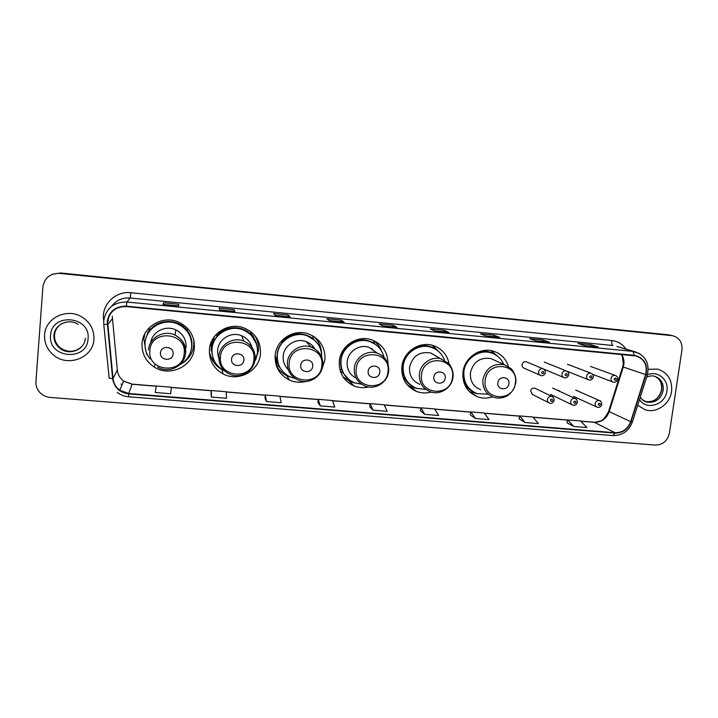 <?xml version="1.0" encoding="UTF-8"?>
<svg xmlns="http://www.w3.org/2000/svg" width="718" height="718" viewBox="0 0 718 718"><rect width="100%" height="100%" fill="white"/><g stroke="black" fill="none" stroke-linecap="round" stroke-linejoin="round"><path stroke-width="1.08" d="M508.515 366.575C505.975 358.578 500.742 353.391 492.817 351.012C479.651 347.126 464.358 357.932 462.948 372.175C462.239 384.184 467.194 392.432 477.811 396.901C482.667 398.517 487.585 398.508 492.557 396.866M449.109 363.882C447.161 354.495 441.678 348.329 432.676 345.376C419.088 341.122 403.193 352.071 401.874 366.665C401.236 378.539 406.173 386.822 416.7 391.516C421.439 393.222 426.277 393.41 431.213 392.064M387.98 363.873C387.899 351.91 382.29 343.832 371.17 339.641C357.151 334.911 340.529 346.022 339.309 361.028C338.725 372.678 343.599 380.98 353.938 385.907C358.731 387.81 363.658 388.178 368.738 387.002M343.455 377.524L344.99 378.574M321.987 369.079L324.94 359.727C325.469 347.243 319.932 338.609 308.318 333.834C293.815 328.494 276.304 339.758 275.182 355.239C274.653 366.575 279.392 374.841 289.399 380.046C294.775 382.416 300.339 382.882 306.074 381.455M277.013 367.374L279.553 370.219L277.525 368.487M209.45 349.316C208.965 360.167 213.452 368.334 222.903 373.818C238.161 382.407 259.333 371.116 260.454 353.911C260.93 341.705 255.491 333.062 244.147 327.982C229.114 321.826 210.455 333.242 209.45 349.316M209.36 352.43L211.9 358.982M142.047 343.24C141.599 353.364 145.655 361.298 154.226 367.042C169.879 377.488 193.366 366.225 194.354 347.952C194.784 336.195 189.579 327.605 178.737 322.194C163.157 314.843 142.927 326.385 142.047 343.24M144.892 333.646L143.824 338.968L145.907 351.039M192.891 349.702L194.327 343.123M535.718 388.591L534.865 388.169C532.63 387.828 531.203 388.797 530.593 391.095L532.711 394.577L531.814 394.119L548.66 402.699M527.012 362.06L526.24 361.737C524.032 361.459 522.641 362.446 522.058 364.708C521.95 366.494 522.704 367.679 524.302 368.262L540.017 375.218M191.975 344.864L191.859 345.529M212.259 354.782L210.975 345.08L211.792 340.879M210.984 349.217L211.998 352.78M277.247 363.99L275.084 358.838M276.699 363.003L277.435 364.008M254.082 338.313L253.095 335.818M146.203 337.442L149.541 328.934M147.899 331.913L146.966 335.512M560.085 391.525L558.407 390.242L557.114 390.152M583.348 393.482L580.467 392.216M551.568 365.013L548.749 363.882M574.992 367.122L572.273 366.081M598.202 369.214L595.572 368.262M257.941 343.168L256.281 337.487M317.338 340.494L315.157 337.379M375.29 342.001L373.979 340.691M437.047 350.213L436.391 349.289M494.065 353.947L491.902 351.649M670.361 335.18L60.689 272.975L52.683 274.213M671.68 335.584L59.657 273.379C50.116 273.325 44.534 277.803 42.909 286.805L35.936 381.608C35.712 385.539 36.914 389.048 39.553 392.136C42.407 395.268 45.988 397.036 50.296 397.44L655.31 445.079C662.795 444.882 667.489 440.924 669.391 433.187L681.956 349.98C682.486 342.423 679.372 337.666 672.622 335.719L60.177 273.181L668.359 334.794M672.021 335.575L670.953 335.324L672.021 335.575M44.588 334.938C44.229 342.621 46.975 349.136 52.854 354.477C67.061 367.84 93.25 358.111 93.914 339.381C94.282 329.885 90.297 322.436 81.942 317.033C67.151 307.519 45.18 317.975 44.588 334.938C44.229 342.621 46.975 349.136 52.854 354.477C67.061 367.84 93.25 358.111 93.914 339.381C94.282 329.885 90.297 322.436 81.942 317.033C67.151 307.519 45.18 317.975 44.588 334.938M637.701 405.311L645.437 409.879C656.638 413.442 670.011 403.974 671.581 391.427C672.452 379.903 667.767 372.462 657.517 369.097L648.246 369.312L657.517 369.097C667.767 372.462 672.452 379.903 671.581 391.427C670.011 403.974 656.638 413.442 645.437 409.879L637.701 405.311M107.619 321.592C109.504 311.585 115.706 306.577 126.224 306.577L635.879 355.966C644.351 358.919 647.591 365.121 645.608 374.581L630.646 421.663C627.729 429.05 622.542 432.739 615.075 432.712L128.684 393.5L119.744 390.197C115.84 387.235 113.606 383.376 113.04 378.628L107.619 321.592M107.188 321.547L112.609 378.664C114.189 387.451 119.529 392.531 128.657 393.913L615.021 433.08C622.677 433.107 627.999 429.328 630.978 421.753L645.94 374.67C647.959 364.134 644.109 357.69 634.389 355.347L126.26 306.164C115.472 306.164 109.118 311.289 107.188 321.547M598.004 346.938L590.923 344.685L577.927 343.41L585.044 345.663L598.265 346.956M590.708 346.211L590.923 344.685M549.216 342.163L542.934 339.982L529.678 338.681L535.969 340.862L549.45 342.181M542.727 341.517L542.934 339.982M499.459 337.298L493.993 335.18L480.477 333.852L485.898 335.97L499.656 337.316M493.796 336.724L493.993 335.18M448.687 332.326L444.083 330.28L430.297 328.925L434.821 330.971L448.858 332.344M443.886 331.851L444.083 330.28M178.567 305.913L178.845 304.261L163.578 302.763L162.995 304.387L178.567 305.913L163.004 304.378M163.426 304.414L163.578 302.763M234.876 311.424L234.086 309.673L219.134 308.21L219.663 309.934L234.912 311.424M233.933 311.316L234.086 309.673M290 316.809L288.205 314.987L273.558 313.551L275.147 315.355L290.072 316.817M288.035 316.602L288.205 314.987M343.994 322.095L341.212 320.192L326.861 318.783L329.472 320.668L344.093 322.104M341.041 321.79L341.212 320.192M396.874 327.264L393.168 325.29L379.104 323.908L382.685 325.873L397.009 327.273M392.979 326.869L393.168 325.29M470.281 414.887L475.406 418.486L489.048 419.599L484.246 413.021L470.82 411.917L470.272 414.914M519.114 418.881L525.082 422.525L538.455 423.611L532.855 417.032L519.697 415.946L519.105 418.908M567.014 422.803L573.79 426.474L586.902 427.542L580.539 420.963L567.624 419.895L567.005 422.83M317.868 402.412L320.255 405.885L334.75 407.07L332.533 400.518L318.28 399.343L317.868 402.448M264.996 398.086L266.387 401.515L281.187 402.717L279.903 396.174L265.364 394.981L264.996 398.113M211.038 393.67L211.397 397.045L226.502 398.275L226.197 391.75L211.352 390.529L211.029 393.697M171.369 387.226L170.669 393.742L171.369 387.226L156.219 385.979L155.232 392.486L170.669 393.742M420.479 410.813L424.724 414.376L438.653 415.507L434.668 408.937L420.981 407.806L420.479 410.84M373.019 410.175L387.226 411.324L384.112 404.772L370.147 403.615L369.68 406.684L373.019 410.175L370.147 403.615M392.638 332.344L378.44 331.025M340.655 327.318L326.196 325.972M287.604 322.185L272.885 320.82M233.458 316.952L218.469 315.561M162.896 310.122L178.181 311.603M443.589 337.272L429.633 335.979M493.535 342.109L479.812 340.835M542.503 346.839L529.022 345.591M590.519 351.488L577.272 350.258M320.255 405.885L318.28 399.343M266.387 401.515L265.364 394.981M211.397 397.045L211.352 390.529M424.724 414.376L420.981 407.806M475.406 418.486L470.82 411.917M525.082 422.525L519.697 415.946M573.79 426.474L567.624 419.895M173.101 353.938C174.115 346.13 160.904 344.927 160.509 352.825C159.522 360.651 172.706 361.8 173.101 353.938M186.034 347.207C186.33 339.399 182.919 333.628 175.811 329.894C165.625 324.823 152.054 331.761 150.654 342.809M180.146 364.564C186.904 360.526 190.746 354.674 191.67 347C192.056 336.589 187.47 328.961 177.911 324.114C164.018 317.428 145.844 327.704 145.063 342.791C144.641 348.795 146.319 354.18 150.116 358.946M191.76 344.999C191.428 335.36 186.824 328.332 177.947 323.926C166.28 318.451 150.959 324.491 146.607 336.356M149.676 329.059L148.24 332.38M149.972 329.32L147.253 334.875M143.762 336.069L143.672 336.966M194.327 346.229L194.452 345.762M185.558 348.697L185.989 347.629M193.743 339.767L193.833 344.927C192.81 353.337 188.565 359.691 181.098 363.999M149.434 358.076L146.31 353.4L146.517 352.816M148.779 328.243L150.304 329.616C159.181 318.469 178.369 318.828 186.949 330.163L187.856 328.7M193.923 342.028L193.869 340.305M147.208 354.405L146.31 353.4M243.824 360.212C244.892 352.511 232.031 351.344 231.573 359.126C230.532 366.853 243.366 367.966 243.824 360.212M251.883 347.288C250.313 341.831 246.884 337.972 241.58 335.71C231.34 331.267 218.398 339.013 217.698 350.061C217.357 354.171 218.353 357.932 220.686 361.334M254.809 361.468L257.466 352.942C257.897 342.118 253.095 334.435 243.07 329.885C229.652 324.285 212.914 334.453 212.016 348.831C211.586 358.569 215.624 365.875 224.133 370.748M254.98 340.35C252.314 335.36 248.311 331.806 242.971 329.688C229.589 324.087 212.878 334.247 211.981 348.598M252.817 336.311L250.824 332.82M253.274 337.11L250.708 333.385M214.556 336.392L211.514 345.573L211.972 352.421M258.076 343.832L257.466 339.408M211.065 344.317L211.505 349.46M218.066 355.464L220.408 358.892M257.502 352.538L257.933 349.854M254.459 335.126C257.6 339.901 258.911 345.125 258.408 350.788L255.662 359.754M222.445 369.86C217.814 367.401 214.305 363.846 211.927 359.197L211.792 358.192L213.192 358.318M215.687 335.019L216.899 335.8C224.967 325.766 241.589 324.931 250.573 333.996L251.031 331.851M255.384 336.607L254.737 335.45M214.431 361.136L211.927 359.197M312.707 366.324C313.82 358.722 301.291 357.591 300.77 365.265C299.684 372.884 312.186 373.97 312.707 366.324M314.924 348.957C312.851 345.43 309.871 342.953 306.003 341.535C296.112 337.702 284.005 345.349 283.224 355.966C282.802 361.378 284.499 365.974 288.322 369.77M321.772 357.34C321.628 346.884 316.692 339.668 306.963 335.701C294.012 330.854 278.315 340.888 277.319 354.737C276.843 364.888 281.106 372.274 290.099 376.896L294.999 378.44M315.085 340.619L306.757 335.486C293.824 330.648 278.162 340.673 277.157 354.486C276.708 359.359 277.722 363.882 280.208 368.056M313.21 347.952L312.115 345.322M275.29 359.556L277.301 363.066M275.156 355.554L277.812 364.035M291.014 377.282L287.388 375.981C282.56 373.728 278.88 370.273 276.34 365.606M281.115 341.454L281.86 341.84C291.535 332.38 301.955 331.285 313.12 338.564L312.797 335.836M278.315 364.08L275.829 363.864M283.152 371.969L279.284 366.889L276.134 364.959M313.595 336.311C318.577 340.853 321.233 346.489 321.565 353.22M379.813 372.274C380.962 364.78 368.765 363.676 368.181 371.242C367.051 378.754 379.23 379.813 379.813 372.274M377.004 352.987L369.025 347.297C359.458 343.913 347.997 351.461 347.153 361.737C346.722 369.214 349.729 374.724 356.191 378.251M383.959 357.268C381.985 349.397 377.174 344.137 369.528 341.463C357.008 337.182 342.118 347.081 341.032 360.49C340.511 370.919 344.891 378.332 354.171 382.721L361.612 384.256M374.913 344.003L369.205 341.247C356.711 336.966 341.849 346.848 340.754 360.23C340.161 367.095 342.208 372.956 346.893 377.83M372.983 350.115L371.942 348.562M345.995 347.925L343.204 352.269M355.248 383.116L350.465 381.752L342.953 376.77M345.035 347.629L345.241 347.718C354.127 338.815 363.891 337.406 374.527 343.5L373.306 340.449C377.183 343.186 379.966 346.785 381.662 351.228M341.804 369.707L339.856 369.537M349.567 380.163L342.513 372.454L340.386 371.368M445.205 378.081C446.399 370.685 434.498 369.608 433.869 377.076C432.694 384.48 444.568 385.512 445.205 378.081M436.49 356.191L430.647 352.969C419.438 351.255 412.401 356.047 409.538 367.356C409.098 375.514 412.518 381.168 419.797 384.318M444.424 360.149C441.956 353.588 437.388 349.253 430.746 347.153C418.621 343.294 404.387 353.059 403.211 366.099C402.636 376.726 407.07 384.121 416.512 388.294L425.864 389.434M434.399 348.598L430.315 346.929C418.208 343.078 404.001 352.825 402.825 365.839C402.161 373.952 404.925 380.45 411.136 385.324M402.277 364.268L402.681 368.603M417.212 388.537L411.836 387.271L407.348 384.983M403.875 375.514L402.34 375.065M437.181 350.312L433.08 346.04M413.29 386.778C409.35 384.785 406.334 381.823 404.225 377.892L402.995 377.336M432.469 345.322L439.91 352.709M508.945 383.735C510.175 376.438 498.588 375.388 497.897 382.748C496.685 390.062 508.263 391.068 508.945 383.735M495.232 360.535L490.888 358.533C480.064 357.061 473.243 361.827 470.425 372.848C469.94 381.087 473.359 386.715 480.683 389.721M503.794 364.466C501.2 358.479 496.811 354.566 490.609 352.744C478.852 349.226 465.165 358.856 463.909 371.583C463.281 382.326 467.723 389.686 477.237 393.661L488.24 394.2M493.167 353.624L490.08 352.511C478.341 349.002 464.681 358.614 463.424 371.314C462.706 380.244 465.946 387.047 473.135 391.714M462.832 377.049L463.819 378.916M477.416 393.724L469.473 391.714M464.663 381.68L463.451 380.962M494.406 354.154L492.162 351.946M474.804 392.647C470.254 390.771 466.817 387.621 464.492 383.197L464.052 383.017M491.067 350.626L497.242 355.957M645.608 374.581L623.278 367.033L623.834 364.591C624.319 360.849 623.574 357.483 621.582 354.495M615.075 432.712L594.307 422.328C601.433 422.363 606.378 418.872 609.133 411.836L623.278 367.033L622.685 366.763L623.251 364.349M103.715 320.991L103.527 319.106C101.624 304.405 115.751 290.799 130.882 292.729L611.745 340.52C611.476 343.24 611.88 344.909 612.966 345.511L130.164 298.006C122.356 297.512 116.154 300.303 111.55 306.371M611.745 340.52C617.776 341.238 622.542 344.101 626.042 349.11M616.977 346.444L639.648 353.606M107.215 324.536L103.778 324.33L103.733 320.784M108.149 318.621L108.346 320.731M117.312 392.45C120.651 394.981 124.411 396.426 128.603 396.794L128.657 393.913M615.021 433.08L613.019 435.557C622.38 435.584 628.842 431.078 632.387 422.022L632.423 421.897M630.978 421.753L632.387 422.022L647.331 375.002C649.772 363.281 645.581 355.491 634.748 351.676L617.121 346.489M103.787 324.419L109.172 378.224L112.609 378.664M645.94 374.67L647.322 375.038M634.389 355.347L632.908 351.389L126.898 302.009L126.26 306.164M103.742 320.695C106.076 308.237 113.794 302.009 126.898 302.009L130.164 298.006L130.882 292.729M59.657 273.379L60.177 273.181M121.019 384.031L122.087 384.776L121.019 384.031M630.646 421.663L608.622 411.333L622.668 366.817M112.25 316.135L117.33 370.138C117.869 374.634 119.978 378.296 123.667 381.105L132.121 384.256L156.183 386.23M107.646 324.509L112.268 318.9M113.04 378.628L117.312 369.932M128.684 393.5L132.193 384.139L156.201 386.113M171.351 387.487L211.325 390.78M226.206 392.001L265.337 395.223M279.948 396.435L318.245 399.585M332.613 400.77L370.111 403.857M384.229 405.024L420.936 408.048M434.821 409.188L470.775 412.15M484.426 413.281L519.644 416.18M533.079 417.284L567.579 420.129M580.79 421.215L594.307 422.328L599.934 421.143C602.465 420.775 605.337 417.571 608.559 411.531M60.922 324.159C57.108 326.861 54.981 330.486 54.532 335.037C54.299 340.09 56.175 344.317 60.15 347.727C67.896 352.888 75.148 352.457 81.897 346.417M66.639 322.05C59.271 323.755 55.08 328.216 54.065 335.423C53.832 340.494 55.708 344.739 59.702 348.149C68.784 356.137 84.823 349.926 85.289 338.304M88.045 338.851C90.854 316.01 51.445 312.249 50.556 335.477C48.007 358.47 87.192 361.8 88.045 338.851M184.185 353.516C187.039 332.246 150.959 328.853 149.865 350.465C147.244 371.861 183.126 374.877 184.185 353.516M185.72 353.184C186.034 345.017 182.462 338.977 175.012 335.073C163.892 329.517 149.129 337.72 148.491 349.872M190.602 352.026L191.886 346.417C192.361 340.413 190.719 334.992 186.949 330.163C190.683 335.046 192.298 340.476 191.787 346.462L191.41 348.912M253.894 359.718C256.873 338.743 221.736 335.441 220.471 356.747C217.716 377.847 252.655 380.782 253.894 359.718M255.15 359.368C255.491 350.851 251.74 344.757 243.896 341.104C233.171 336.464 219.618 344.586 218.891 356.137C218.541 364.008 221.835 369.869 228.773 373.719C239.408 379.589 254.028 371.646 254.926 359.583C255.348 350.994 251.677 344.837 243.896 341.104L241.58 335.71M257.161 346.453C256.308 341.615 254.118 337.46 250.573 333.996L256.523 343.994M321.808 365.758C324.904 345.071 290.673 341.849 289.237 362.859C286.347 383.672 320.399 386.535 321.808 365.758M322.795 365.39C323.181 356.658 319.339 350.572 311.289 347.126C300.941 343.123 288.277 351.147 287.46 362.249C287.083 370.425 290.53 376.34 297.817 379.984C308.13 385.01 321.646 377.138 322.615 365.641C323.082 356.837 319.304 350.662 311.289 347.126L306.003 341.535M318.209 344.38L313.12 338.564L317.5 343.366M387.98 371.646C391.193 351.228 357.833 348.095 356.245 368.828C353.238 389.353 386.419 392.145 387.98 371.646M388.716 371.26C389.147 362.402 385.288 356.343 377.138 353.085C367.158 349.558 355.168 357.456 354.279 368.199C353.857 376.582 357.385 382.506 364.87 385.952C374.886 390.359 387.576 382.595 388.609 371.547C389.111 362.608 385.288 356.451 377.138 353.085L369.025 347.297M452.493 377.39C455.804 357.241 423.288 354.189 421.556 374.634C418.423 394.891 450.787 397.61 452.493 377.39M441.462 358.937C431.805 355.778 420.371 363.568 419.411 373.997C418.935 382.514 422.498 388.42 430.091 391.696C439.82 395.627 451.882 387.98 452.968 377.3C454.126 371.341 449.881 364.143 448.526 363.335L430.647 352.969M436.634 349.926L434.74 348.598C428.099 344.784 421.206 344.55 414.071 347.916M515.398 382.981C518.809 363.102 487.109 360.122 485.224 380.298C481.993 400.285 513.549 402.942 515.398 382.981M504.269 364.681C492.988 363.155 485.871 368.146 482.918 379.651C482.397 388.259 485.942 394.119 493.571 397.242C497.134 398.409 500.715 398.364 504.323 397.126C506.298 396.686 513.433 393.293 515.739 382.918C517.032 376.645 512.284 369.205 511.072 368.693L504.269 364.681L490.888 358.533M494.89 354.459L493.742 353.759C488.877 351.12 483.708 350.555 478.224 352.044M644.836 401.353L645.401 401.533C653.91 402.663 659.375 398.768 661.808 389.838C662.4 383.439 660.013 378.924 654.654 376.295M642.332 399.684L646.774 402.071C655.301 403.211 660.793 399.298 663.226 390.35C663.773 383.098 660.838 378.395 654.421 376.241C652.527 375.568 649.943 375.855 646.667 377.112M639.514 399.612C646.505 410.795 665.433 404.79 666.896 391.005C668.996 379.732 657.625 370.201 647.394 374.805M526.24 361.737L542.907 368.747C544.845 369.869 545.662 371.17 545.348 372.642C544.513 375.074 543.014 376.053 540.869 375.586C539.191 374.976 538.41 373.737 538.527 371.861C539.137 369.492 540.6 368.451 542.907 368.747L544.621 369.896M541.596 372.427C542.144 374.006 542.898 374.069 543.849 372.633C543.302 371.053 542.548 370.982 541.596 372.427M544.235 362.078L566.296 370.901C568.189 371.897 569.006 373.198 568.746 374.796C567.884 377.228 566.403 378.198 564.285 377.722C562.616 377.121 561.835 375.882 561.961 374.006C562.571 371.655 564.016 370.623 566.296 370.901L567.776 371.78M565.057 374.572C565.596 376.142 566.34 376.214 567.292 374.778C566.753 373.207 566.008 373.136 565.057 374.572M567.48 364.259L590.878 373.172C592.763 374.096 593.58 375.397 593.337 377.049C592.529 379.418 591.049 380.396 588.904 379.966C587.234 379.373 586.462 378.144 586.588 376.268C587.198 373.934 588.634 372.902 590.878 373.172L592.153 373.836M589.72 376.824C590.25 378.395 590.986 378.458 591.928 377.031C591.408 375.469 590.672 375.397 589.72 376.824M590.501 366.413L615.218 375.415C617.067 376.259 617.893 377.551 617.677 379.284C616.924 381.608 615.452 382.577 613.271 382.182C611.61 381.599 610.847 380.378 610.973 378.503C611.583 376.187 613.001 375.164 615.218 375.415L616.313 375.936M614.132 379.068C614.653 380.621 615.38 380.684 616.331 379.266C615.811 377.713 615.084 377.641 614.132 379.068M534.865 388.169L551.864 396.453C553.156 396.605 553.928 397.889 554.17 400.312C553.228 402.825 551.693 403.776 549.593 403.175C548.005 402.538 547.269 401.326 547.394 399.531C548.031 397.117 549.53 396.094 551.864 396.453L553.542 397.682M552.698 400.33C552.16 398.768 551.406 398.705 550.455 400.132C551.002 401.694 551.747 401.757 552.698 400.33M552.609 388.07L575.073 398.463C576.339 398.562 577.11 399.845 577.398 402.313C576.742 404.593 575.226 405.544 572.847 405.167C571.259 404.548 570.523 403.336 570.648 401.533C571.295 399.145 572.767 398.122 575.073 398.463L576.563 399.441M575.971 402.331C575.432 400.779 574.696 400.716 573.745 402.143C574.283 403.695 575.019 403.758 575.971 402.331M575.692 390.107L599.467 400.581C600.742 400.671 601.513 401.954 601.801 404.422C601.02 406.792 599.512 407.734 597.286 407.259C595.698 406.648 594.971 405.446 595.096 403.642C595.734 401.272 597.196 400.258 599.467 400.581L600.778 401.353M600.428 404.44C599.898 402.897 599.171 402.834 598.229 404.252C598.749 405.796 599.485 405.858 600.428 404.44M469.653 391.884L477.811 396.901M410.22 386.598L416.7 391.516M349.406 381.294L353.938 385.907M286.724 375.667L289.399 380.046M222.077 369.662L222.903 373.818M154.756 365.04L154.226 367.042M669.293 334.929L672.622 335.719M128.603 396.794L613.019 435.557M119.744 390.197L123.667 381.105L132.193 384.139M171.36 387.37L211.343 390.664M226.197 391.884L265.346 395.115M279.93 396.318L318.262 399.477M332.578 400.653L370.12 403.749M384.175 404.907L420.954 407.941M434.749 409.072L470.793 412.042M484.345 413.164L519.67 416.072M532.971 417.167L567.606 420.021M580.674 421.098L593.786 422.184M623.296 364.053L622.407 356.478L621.384 354.477M396.946 327.255L382.658 325.855M344.048 322.086L329.454 320.659M290.045 316.8L275.129 315.346M234.894 311.406L219.654 309.916M448.768 332.326L434.785 330.953M499.557 337.289L485.853 335.952M549.342 342.163L535.915 340.844M598.139 346.929L584.982 345.645M74.304 350.878C69.09 351.982 64.369 350.931 60.15 347.727L59.702 348.149C55.681 344.784 53.76 340.565 53.949 335.477C54.254 324.446 68.865 317.957 78.163 324.383M175.811 329.894L175.012 335.073C182.381 339.04 185.863 345.134 185.468 353.364C184.652 366.171 168.479 374.141 157.547 367.033M436.427 349.783L434.74 348.598L432.712 345.466M490.08 352.511L490.609 352.744M494.783 354.396L491.004 350.617M656.826 377.48C658.855 378.889 662.095 381.931 661.592 389.614M661.574 389.73C659.277 398.598 653.883 402.529 645.401 401.533L646.774 402.071C643.831 401.165 641.668 399.549 640.268 397.233M542.359 368.505L542.979 368.765M543.652 369.052L563.522 377.399M567.139 371.26L588.213 379.687M592.583 374.275L612.642 381.94M550.526 394.388L571.995 404.755M573.646 396.408L596.505 406.9"/></g></svg>
